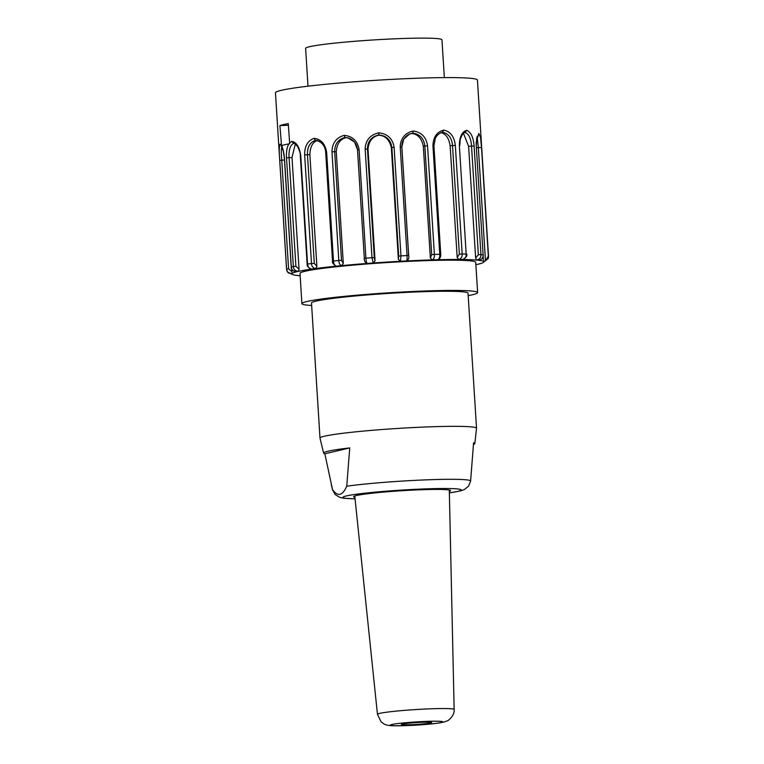 <?xml version="1.0" encoding="UTF-8"?>
<svg xmlns="http://www.w3.org/2000/svg" width="764" height="764" viewBox="0 0 764 764"><rect width="100%" height="100%" fill="white"/><g stroke="black" fill="none" stroke-linecap="round" stroke-linejoin="round"><path stroke-width="1.15" d="M430.399 722.257A15.175 0.926 176.4 0 0 413.381 722.792A15.175 0.926 176.4 0 0 401.387 724.453A15.175 0.926 176.4 0 0 416.59 724.425A15.175 0.926 176.4 0 0 431.679 722.543A15.175 0.926 176.4 0 0 430.399 722.257M354.897 497.307A48.571 2.961 -3.6 0 1 353.598 496.724A48.571 2.961 -3.6 0 1 401.883 490.717A48.571 2.961 -3.6 0 1 450.55 490.622A48.571 2.961 -3.6 0 1 449.327 491.367M346.741 486.21C342.52 495.817 337.774 496.944 332.512 489.571L324.853 453.797L349.74 447.924L346.741 486.21A69.19 4.212 -3.6 0 1 423.944 479.945A69.19 4.212 -3.6 0 1 470.605 481.043L473.584 442.814A75.741 4.613 -3.6 0 1 474.816 443.607A75.741 4.613 -3.6 0 1 473.489 444.514M324.853 453.797A75.741 4.613 -3.6 0 1 323.63 453.119A75.741 4.613 -3.6 0 1 349.74 447.924M323.63 453.119L320.011 438.164A78.425 4.775 -3.6 0 1 320.001 438.116A78.425 4.775 -3.6 0 1 397.968 428.423A78.425 4.775 -3.6 0 1 476.535 428.27A78.425 4.775 -3.6 0 1 476.535 428.317L474.816 443.607M320.001 438.116L311.502 303.041A78.425 4.775 -3.6 0 1 415.75 291.972A78.425 4.775 -3.6 0 1 468.036 293.195L476.535 428.27M311.655 305.466A88.032 5.358 -3.6 0 1 301.904 303.642A88.032 5.358 -3.6 0 1 389.43 292.765A88.032 5.358 -3.6 0 1 477.634 292.583A88.032 5.358 -3.6 0 1 472.649 294.703A88.032 5.358 -3.6 0 1 468.189 295.62M336.265 151.759L343.294 263.446L341.518 260.362L334.68 151.702L336.265 151.759C336.848 143.842 340.133 139.124 346.121 137.606L347.983 137.835L354.582 142.142L357.523 149.696L359.08 149.496L365.918 258.165C366.099 261.068 366.539 262.826 367.226 263.446A96.13 5.854 176.4 0 0 365.259 263.599A96.13 5.854 176.4 0 0 343.418 265.471A96.13 5.854 176.4 0 0 341.642 265.633C339.923 265.089 338.977 263.37 338.805 260.486L331.968 151.826C332.159 143.116 336.227 137.625 344.192 135.352C352.586 136.212 357.552 140.929 359.08 149.496M346.121 137.606L350.084 138.599M331.968 151.826L334.68 151.702C334.67 144.071 338.127 139.315 345.041 137.434L344.192 135.352M366.567 263.37L367.226 263.446A96.13 5.854 176.4 0 1 373.176 263.007L371.992 257.716L365.154 149.047C365.526 140.347 370.024 134.932 378.667 132.793C387.501 133.815 392.648 138.618 394.119 147.213L400.957 255.883L400.517 261.269A96.13 5.854 176.4 0 0 398.502 261.383A96.13 5.854 176.4 0 0 375.181 262.864A96.13 5.854 176.4 0 0 373.176 263.007L375.057 260.839L374.293 257.669L367.455 149.009C367.589 141.378 371.39 136.689 378.829 134.932C386.422 135.753 390.767 139.927 391.865 147.462L398.693 256.121L398.378 259.368L391.349 147.681L394.119 147.213M365.154 149.047L368.028 149.152L375.057 260.839M368.028 149.152C368.754 141.254 372.374 136.594 378.868 135.18L378.667 132.793M378.868 135.18C385.428 135.725 389.592 139.898 391.349 147.681M398.378 259.368L400.517 261.269A96.13 5.854 176.4 0 1 406.496 260.954C407.059 260.238 407.241 258.442 407.059 255.558L400.221 146.898C400.661 138.208 405.006 132.898 413.267 130.978C421.489 132.21 426.255 137.148 427.544 145.771L434.382 254.431C434.563 257.334 433.856 259.158 432.281 259.894A96.13 5.854 176.4 0 0 430.476 259.951A96.13 5.854 176.4 0 0 408.473 260.858A96.13 5.854 176.4 0 0 406.496 260.954L407.088 260.791M408.664 255.558L401.826 146.936L403.698 139.191L409.523 134.044L412.751 133.146L413.267 130.978M409.046 134.321L412.751 133.146M412.751 133.156C419.866 134.158 423.896 138.437 424.851 145.991L431.689 254.651L430.352 257.936L423.323 146.249L427.544 145.771M411.739 133.452C417.851 134.168 421.709 138.427 423.323 146.249M430.352 257.936L432.281 259.894A96.13 5.854 176.4 0 1 437.562 259.75C439.224 258.986 439.959 257.162 439.768 254.278L432.94 145.618C433.322 136.957 436.951 131.78 443.836 130.109C450.454 131.609 454.293 136.68 455.325 145.332L462.163 254.001C462.335 256.905 461.179 258.729 458.686 259.483A96.13 5.854 176.4 0 0 457.302 259.474A96.13 5.854 176.4 0 0 439.271 259.703A96.13 5.854 176.4 0 0 437.562 259.75M437.762 259.722C439.777 259.034 440.771 257.239 440.752 254.326L433.914 145.657L435.384 138.093C437.065 135.018 439.396 133.108 442.356 132.353L442.709 132.306C448.497 133.528 451.763 137.931 452.517 145.504L459.355 254.164L457.178 257.458L450.149 145.771L455.325 145.332M442.136 132.401L443.836 130.109M440.771 132.63C445.689 133.538 448.821 137.912 450.149 145.771M457.178 257.458L458.686 259.483A96.13 5.854 176.4 0 1 462.631 259.512C465.19 258.738 466.384 256.914 466.183 254.03L459.345 145.37C459.575 136.737 462.01 131.714 466.661 130.31C470.911 132.067 473.393 137.291 474.1 145.972L480.938 254.632C481.11 257.535 479.649 259.349 476.555 260.085A96.13 5.854 176.4 0 0 475.762 260.018A96.13 5.854 176.4 0 0 463.882 259.531A96.13 5.854 176.4 0 0 462.631 259.512M466.661 130.31L465.085 132.497C468.857 133.948 470.996 138.465 471.522 146.058L478.359 254.727L475.638 258.003L468.609 146.316L474.1 145.972M463.471 133.318L468.609 146.316M475.638 258.003L476.555 260.085A96.13 5.854 176.4 0 1 478.684 260.295C481.836 259.54 483.316 257.726 483.115 254.851L476.278 146.182L476.201 142.371L478.808 133.461L480.556 137.587L481.511 147.481L488.349 256.141L485.484 261.011L483.478 261.393A96.13 5.854 176.4 0 0 479.314 260.371A96.13 5.854 176.4 0 0 478.684 260.295M279.901 125.592A101.192 6.16 -3.6 0 1 288.276 123.606L289.68 143.766L288.821 143.899A101.192 6.16 176.4 0 0 281.534 145.628L279.901 125.592L288.381 125.239M301.904 303.642L300.004 273.407A88.032 5.358 -3.6 0 1 387.529 262.529A88.032 5.358 -3.6 0 1 475.724 262.348L477.634 292.583M401.826 146.936L401.854 146.917C401.816 140.872 404.376 136.584 409.523 134.044A86.513 5.262 -3.6 0 1 409.676 134.044M281.534 145.628C282.966 148.321 283.941 152.552 284.466 158.339L291.304 266.999C291.495 269.902 293.195 271.516 296.403 271.841A96.13 5.854 176.4 0 0 295.811 271.994A96.13 5.854 176.4 0 0 292.01 273.636A96.13 5.854 176.4 0 0 291.943 273.77C288.534 273.502 286.748 271.927 286.576 269.043L279.739 160.373C279.003 151.711 279.127 146.296 280.111 144.138L281.114 144.959M286.519 157.852L292.01 157.499L299.039 269.186L295.907 266.283L289.069 157.623C288.63 150.002 290.148 145.246 293.624 143.355L291.752 141.388C296.442 142.19 299.431 146.869 300.729 155.417L307.567 264.077C307.758 266.98 309.181 268.642 311.827 269.071A96.13 5.854 176.4 0 0 310.614 269.243A96.13 5.854 176.4 0 0 299.163 271.201A96.13 5.854 176.4 0 0 298.418 271.363C295.21 271.01 293.519 269.396 293.357 266.512L286.519 157.852C286.166 152.026 286.939 147.385 288.821 143.899M298.275 275.661L299.182 275.67A96.13 5.854 176.4 0 0 299.975 275.737A96.13 5.854 176.4 0 0 300.156 275.747M288.563 273.063L287.589 272.041L292.01 274.133A96.13 5.854 176.4 0 0 292.115 274.247A96.13 5.854 176.4 0 0 296.413 275.384A96.13 5.854 176.4 0 0 297.043 275.46L295.095 275.183M291.714 268.985L291.886 271.621L288.582 268.794L281.744 160.134C281.056 152.533 281.219 147.844 282.202 146.048L280.111 144.138M291.418 274.133L292.01 274.133A96.13 5.854 176.4 0 1 291.943 273.77L291.886 271.621M325.703 152.513L332.541 261.173L333.486 261.011C333.667 263.914 334.651 265.624 336.427 266.149A96.13 5.854 176.4 0 0 334.727 266.321A96.13 5.854 176.4 0 0 317.022 268.365A96.13 5.854 176.4 0 0 315.675 268.536L316.898 266.349L314.291 263.351L307.462 154.691C307.252 147.06 309.917 142.285 315.446 140.366L315.742 140.375C323.373 141.961 325.388 147.929 325.703 152.513L326.648 152.351L333.486 261.011A101.192 6.16 -3.6 0 1 338.805 260.486L341.518 260.362M317.442 140.442C312.686 141.999 310.165 146.745 309.869 154.662L304.655 154.882C304.578 146.172 307.701 140.662 314.014 138.332L315.446 140.366C321.329 140.996 324.843 145.055 325.989 152.561M309.869 154.662L316.898 266.349M314.014 138.332C320.966 139.124 325.178 143.794 326.648 152.351M332.541 261.173C331.882 262.444 333.104 264.105 336.227 266.159L336.427 266.149A96.13 5.854 176.4 0 1 341.642 265.633L343.294 263.446M311.607 269.062L311.827 269.071A96.13 5.854 176.4 0 1 315.675 268.536C313.059 268.088 311.664 266.426 311.492 263.542L304.655 154.882M292.01 157.499L295.315 144.004M295.907 266.283L293.357 266.512A101.192 6.16 -3.6 0 0 291.304 266.999L291.208 267.047C290.979 269.406 292.698 271.01 296.365 271.841A96.13 5.854 176.4 0 1 298.418 271.363L299.039 269.186M289.499 142.973L291.752 141.388M475.876 264.697A96.13 5.854 176.4 0 0 476.564 264.554A96.13 5.854 176.4 0 0 477.319 264.392L481.396 263.322M481.387 263.322L479.324 263.914A96.13 5.854 176.4 0 0 479.916 263.761A96.13 5.854 176.4 0 0 483.727 262.109A96.13 5.854 176.4 0 0 483.784 261.985L488.272 258.49L488.54 256.484A101.192 6.16 -3.6 0 0 488.349 256.141M476.478 147.719L478.359 147.681L477.089 136.24M287.57 272.013L286.557 269.186L275.46 92.788A101.192 6.16 -3.6 0 1 376.06 80.287A101.192 6.16 -3.6 0 1 477.443 80.077L488.54 256.484M444.333 77.613L441.955 39.804A68.302 4.154 176.4 0 0 396.411 38.744A68.302 4.154 176.4 0 0 305.619 48.38L307.997 86.189M440.541 721.35A26.291 1.604 176.4 0 0 395.37 723.88A26.291 1.604 176.4 0 0 413.687 725.275A26.291 1.604 176.4 0 0 440.541 721.35M450.894 708.753A38.42 2.34 -3.6 0 1 454.15 709.489C454.857 715.601 447.885 721.235 446.911 720.987L443.903 722.056C436.034 723.871 421.518 724.855 412.713 725.351L393.689 725.8C389.153 725.743 385.858 725.084 383.834 723.852L381.15 721.875L377.454 714.311A38.42 2.34 -3.6 0 1 407.785 710.109A38.42 2.34 -3.6 0 1 450.894 708.753M355.059 498.806A59.229 3.6 -3.6 0 1 362.079 493.515A59.229 3.6 -3.6 0 1 441.735 488.511A59.229 3.6 -3.6 0 1 449.366 492.875M355.059 498.854L343.867 498.262L339.741 497.374L335.157 494.537L332.502 489.734A69.19 4.212 -3.6 0 1 332.512 489.571M347.983 137.835C353.56 139.602 356.731 143.565 357.495 149.725L357.495 149.715M364.361 258.404L365.918 258.165A101.192 6.16 -3.6 0 1 371.992 257.716L374.293 257.669M398.693 256.121L400.957 255.883A101.192 6.16 -3.6 0 1 407.059 255.558L408.692 255.577L401.854 146.917L400.221 146.898M408.664 255.596L408.692 255.577C409.189 257.735 408.664 259.483 407.116 260.82M431.689 254.651L434.382 254.431A101.192 6.16 -3.6 0 1 439.768 254.278L440.752 254.326M433.914 145.657L432.94 145.618M459.355 254.164L462.163 254.001A101.192 6.16 -3.6 0 1 466.183 254.03L459.345 145.37M478.359 254.727L480.938 254.632A101.192 6.16 -3.6 0 1 483.115 254.851L476.278 146.182M476.287 146.268L476.688 137.912M297.043 275.46A96.13 5.854 176.4 0 0 299.182 275.67M286.557 269.186A101.192 6.16 -3.6 0 1 286.576 269.043L288.582 268.794M279.739 160.373L284.475 159.963M314.291 263.351L311.492 263.542A101.192 6.16 -3.6 0 0 307.567 264.077L307.147 264.182C307.004 266.378 308.532 268.011 311.731 269.071M293.586 143.355C293.72 142.677 295.028 143.689 297.511 146.382C299.612 150.766 300.548 153.803 300.309 155.522L300.729 155.417M477.319 264.392A96.13 5.854 176.4 0 0 478.369 264.153A96.13 5.854 176.4 0 0 479.324 263.914M488.282 258.49L483.784 261.985A96.13 5.854 176.4 0 0 483.478 261.393L483.144 256.169M485.484 261.021L478.359 147.681L481.511 147.481M454.15 709.489L449.299 490.039M377.454 714.311L354.763 495.989M449.366 492.923L460.53 490.889L464.512 489.466L468.599 486.105L470.605 481.043M332.502 489.734L331.28 484.691M357.495 149.725L364.332 258.385C364.036 260.419 364.8 262.09 366.634 263.399M462.726 259.512C466.26 257.344 467.558 255.539 466.632 254.087M459.794 145.418L460.195 139.745C461.8 134.836 463.442 132.42 465.114 132.497M478.722 260.295C481.912 259.416 483.411 257.621 483.22 254.88M299.23 275.67L295.066 275.183M281.926 146.048L281.257 145.79L283.396 151.473L284.37 158.377L291.208 267.047M300.309 155.522L307.147 264.182"/></g></svg>
